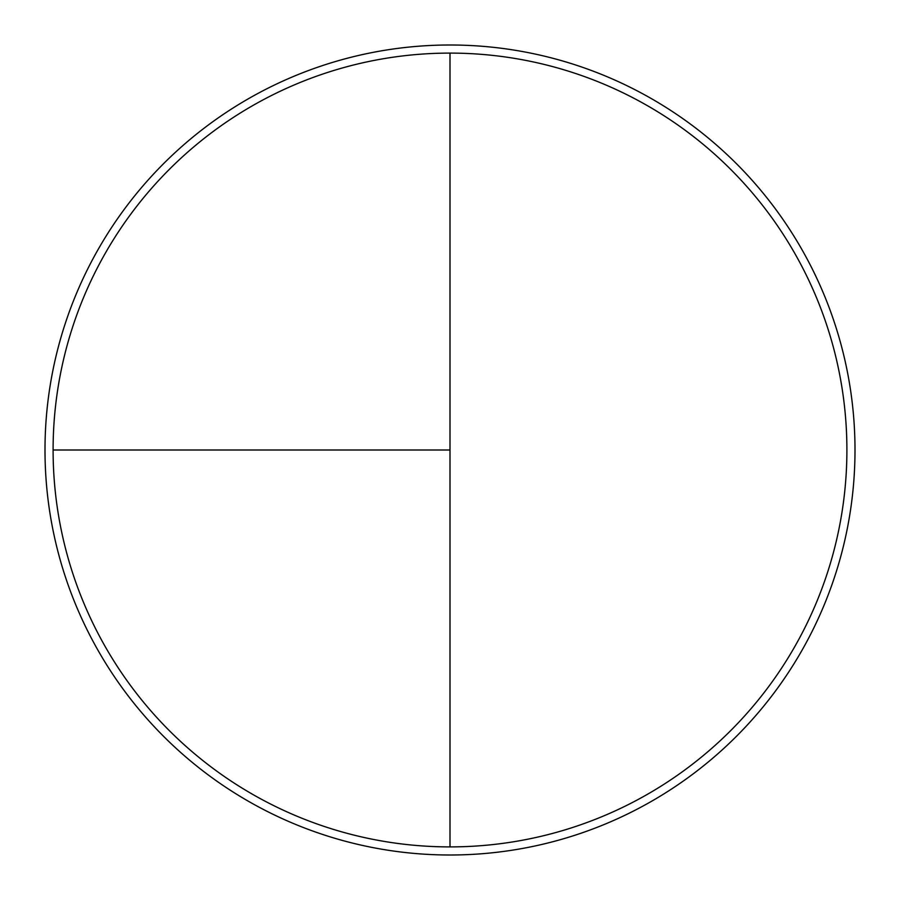 <?xml version="1.0" encoding="UTF-8"?>
<svg xmlns="http://www.w3.org/2000/svg" width="900" height="900" viewBox="0 0 900 900"><rect width="100%" height="100%" fill="white"/><g stroke="black" fill="none" stroke-linecap="round" stroke-linejoin="round"><path stroke-width="1.35" d="M450 45A405 405 0 0 0 45 450A405 405 0 0 0 450 855A405 405 0 0 0 855 450A405 405 0 0 0 450 45M53.1 450L450 450L450 53.1A396.9 396.9 0 0 0 53.1 450A396.9 396.9 0 0 0 450 846.9A396.9 396.9 0 0 0 846.9 450A396.9 396.9 0 0 0 450 53.1L450 846.9"/></g></svg>
